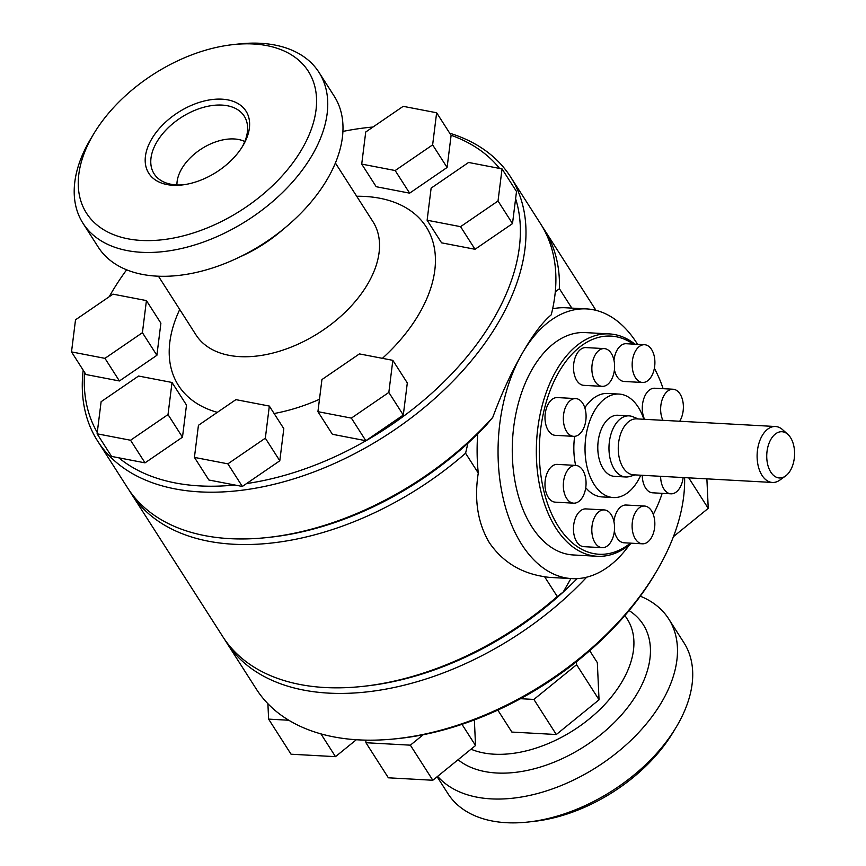 <?xml version="1.0" encoding="UTF-8"?>
<svg xmlns="http://www.w3.org/2000/svg" width="866" height="866" viewBox="0 0 866 866"><rect width="100%" height="100%" fill="white"/><g stroke="black" fill="none" stroke-linecap="round" stroke-linejoin="round"><path stroke-width="1.3" d="M449.725 133.212A245.1 150.673 147.4 0 1 510.583 176.902L540.503 223.666A245.1 150.673 147.4 0 1 551.241 314.823C542.138 322.52 532.341 335.597 521.862 354.053A135.053 81.014 -86.9 0 1 586.683 308.924A135.053 81.014 -86.9 0 1 637.582 344.343M268.005 537.45L270.917 537.136A240.9 148.097 147.4 0 0 467.921 443.208A240.9 148.097 147.4 0 0 486.53 424.87L492.743 417.39A245.1 150.673 147.4 0 1 268.005 537.45A245.1 150.673 147.4 0 1 229.739 538.641A245.1 150.673 147.4 0 1 127.583 487.872L97.674 441.119A245.1 150.673 147.4 0 1 83.179 370.15M510.583 176.902A245.1 150.673 147.4 0 1 451.749 382.393A245.1 150.673 147.4 0 1 199.819 491.888A245.1 150.673 147.4 0 1 97.674 441.119M492.743 417.39C501.436 393.889 511.146 372.781 521.862 354.053A135.053 81.014 -86.9 0 0 521.797 544.541A135.053 81.014 -86.9 0 0 571.852 578.618L550.928 577.47A135.053 81.014 -86.9 0 1 544.584 576.702L557.271 596.522A245.1 150.673 147.4 0 1 363.265 686.337A245.1 150.673 147.4 0 1 324.999 687.528A245.1 150.673 147.4 0 1 222.854 636.748L131.156 493.458A245.1 150.673 147.4 0 1 129.424 490.632M557.271 596.522L563.181 592.084A240.9 148.097 147.4 0 1 366.177 686.013L363.265 686.337M224.684 639.509A245.1 150.673 -32.6 0 0 226.427 642.334A245.1 150.673 -32.6 0 0 328.571 693.114A245.1 150.673 -32.6 0 0 586.693 577.178M570.9 578.564L563.181 592.084A240.9 148.097 -32.6 0 0 577.113 578.629M226.427 642.334L256.336 689.098A245.1 150.673 -32.6 0 0 358.492 739.867A245.1 150.673 -32.6 0 0 392.504 739.109A245.1 150.673 -32.6 0 0 657.619 569.471A245.1 150.673 -32.6 0 0 684.616 477.621M467.921 443.208L465.583 453.232A245.1 150.673 147.4 0 1 233.311 544.227A245.1 150.673 147.4 0 1 131.156 493.458M465.583 453.232L478.27 473.053C474.059 499.92 477.772 523.151 489.387 542.755C502.583 561.882 520.986 573.195 544.584 576.702M392.504 739.109L395.524 738.828A240.9 148.097 -32.6 0 0 423.214 734.736A240.9 148.097 -32.6 0 0 520.52 698.7A240.9 148.097 -32.6 0 0 576.464 661.721A240.9 148.097 -32.6 0 0 656.092 572.101L657.619 569.471M194.417 457.4L227.866 463.84L265.332 438.174L269.337 406.067L235.898 399.637L198.433 425.303L194.417 457.4L208.89 480.013L234.87 485.014A240.9 148.097 147.4 0 1 199.786 485.913A240.9 148.097 147.4 0 1 118.804 457.811L145.023 462.855L130.549 440.242L168.015 414.576L172.02 382.469L138.571 376.039L101.116 401.705L97.1 433.801L130.549 440.242M451.024 135.248A240.9 148.097 147.4 0 1 499.552 168.415M427.122 220.224L460.571 226.665L498.026 200.999L502.042 168.902L468.593 162.462L431.127 188.128L427.122 220.224L441.584 242.837L475.033 249.278L512.499 223.612L515.616 198.671A240.9 148.097 147.4 0 1 246.539 483.574L279.794 460.788L265.332 438.174M437.622 776.347A140.065 86.102 -32.6 0 0 491.098 798.874A140.065 86.102 -32.6 0 0 635.07 736.306A140.065 86.102 -32.6 0 0 668.682 618.887A140.065 86.102 -32.6 0 0 640.288 596.187M232.878 44.631L238.713 43.982A140.065 86.102 147.4 0 1 260.579 43.3A140.065 86.102 147.4 0 1 318.948 72.311L334.189 96.137A140.065 86.102 147.4 0 1 300.578 213.556A140.065 86.102 147.4 0 1 156.616 276.124A140.065 86.102 147.4 0 1 98.237 247.113L82.995 223.287A140.065 86.102 147.4 0 1 90.898 138.56L93.929 133.537A131.654 80.939 147.4 0 1 232.878 44.631A131.654 80.939 147.4 0 1 253.435 43.982A131.654 80.939 147.4 0 1 302.58 148.01A131.654 80.939 147.4 0 1 141.374 240.445A131.654 80.939 147.4 0 1 93.929 133.537M437.135 776.748L447.971 793.689A140.065 86.102 -32.6 0 0 506.339 822.7A140.065 86.102 -32.6 0 0 528.206 822.018A140.065 86.102 -32.6 0 0 676.032 727.44A140.065 86.102 -32.6 0 0 683.923 642.713L668.682 618.887M318.948 72.311A140.065 86.102 147.4 0 1 285.336 189.73A140.065 86.102 147.4 0 1 141.374 252.298A140.065 86.102 147.4 0 1 82.995 223.287M528.206 822.018L534.051 821.369A131.654 80.939 -32.6 0 0 673.001 732.463L676.032 727.44M176.935 184.956A42.997 26.435 147.4 0 1 234.145 138.961A42.997 26.435 147.4 0 1 244.786 141.537M183.354 184.804A53.497 32.886 147.4 0 1 176.426 184.923A53.497 32.886 147.4 0 1 158.824 178.991A53.497 32.886 147.4 0 1 163.349 132.931A53.497 32.886 147.4 0 1 221.956 105.089A53.497 32.886 147.4 0 1 246.962 122.593A53.497 32.886 147.4 0 1 241.96 147.307M172.854 185.27A57.697 35.474 147.4 0 1 151.312 139.686A57.697 35.474 147.4 0 1 221.956 99.168A57.697 35.474 147.4 0 1 242.751 146.018A57.697 35.474 147.4 0 1 181.86 184.988A57.697 35.474 147.4 0 1 172.854 185.27M629.452 544.811A135.053 81.014 -86.9 0 1 571.852 578.618M604.208 509.922L585.86 508.905A18.911 11.345 93.1 0 0 574.526 520.78A18.911 11.345 93.1 0 0 576.778 541.899A18.911 11.345 93.1 0 0 583.781 546.663L602.13 547.68A18.911 11.345 93.1 0 0 613.474 535.805A18.911 11.345 93.1 0 0 611.223 514.685A18.911 11.345 93.1 0 0 604.208 509.922A18.911 11.345 93.1 0 0 592.874 521.787A18.911 11.345 93.1 0 0 595.126 542.906A18.911 11.345 93.1 0 0 602.13 547.68M644.51 506.047A18.911 11.345 93.1 0 0 633.176 517.911A18.911 11.345 93.1 0 0 635.428 539.031A18.911 11.345 93.1 0 0 642.431 543.805A18.911 11.345 93.1 0 0 653.776 531.93A18.911 11.345 93.1 0 0 651.524 510.821A18.911 11.345 93.1 0 0 644.51 506.047L626.161 505.03A18.911 11.345 93.1 0 0 613.929 521.635M614.362 531.075A18.911 11.345 93.1 0 0 617.079 538.024A18.911 11.345 93.1 0 0 624.083 542.798L642.431 543.805M642.269 475.293A18.911 11.345 93.1 0 0 645.592 488.034A18.911 11.345 93.1 0 0 652.596 492.808L670.944 493.815A18.911 11.345 93.1 0 0 683.144 477.545M660.617 476.3A18.911 11.345 93.1 0 0 663.941 489.041A18.911 11.345 93.1 0 0 670.944 493.815M679.713 421.244A18.911 11.345 93.1 0 0 680.059 394.008A18.911 11.345 93.1 0 0 673.044 389.235L654.696 388.228A18.911 11.345 93.1 0 0 643.73 398.88A18.911 11.345 93.1 0 0 644.564 419.317M673.044 389.235A18.911 11.345 93.1 0 0 662.079 399.886A18.911 11.345 93.1 0 0 662.912 420.324M644.564 344.722A18.911 11.345 93.1 0 0 633.23 356.597A18.911 11.345 93.1 0 0 635.482 377.706A18.911 11.345 93.1 0 0 642.485 382.48A18.911 11.345 93.1 0 0 653.83 370.616A18.911 11.345 93.1 0 0 651.578 349.496A18.911 11.345 93.1 0 0 644.564 344.722L626.215 343.715A18.911 11.345 93.1 0 0 613.983 360.321M614.416 369.75A18.911 11.345 93.1 0 0 617.133 376.699A18.911 11.345 93.1 0 0 624.137 381.473L642.485 382.48M604.262 348.597L585.914 347.591A18.911 11.345 93.1 0 0 574.58 359.455A18.911 11.345 93.1 0 0 576.832 380.575A18.911 11.345 93.1 0 0 583.836 385.348L602.195 386.355A18.911 11.345 93.1 0 0 613.529 374.491A18.911 11.345 93.1 0 0 611.277 353.371A18.911 11.345 93.1 0 0 604.262 348.597A18.911 11.345 93.1 0 0 592.929 360.462A18.911 11.345 93.1 0 0 595.18 381.581A18.911 11.345 93.1 0 0 602.195 386.355M575.749 398.587L557.401 397.581A18.911 11.345 93.1 0 0 546.067 409.445A18.911 11.345 93.1 0 0 548.319 430.564A18.911 11.345 93.1 0 0 555.322 435.338L573.682 436.345A18.911 11.345 93.1 0 0 585.015 424.481A18.911 11.345 93.1 0 0 582.764 403.361A18.911 11.345 93.1 0 0 575.749 398.587A18.911 11.345 93.1 0 0 564.415 410.452A18.911 11.345 93.1 0 0 566.667 431.571A18.911 11.345 93.1 0 0 573.682 436.345M663.118 388.682A109.246 65.535 93.1 0 0 658.041 375.714A109.246 65.535 93.1 0 0 654.339 368.429M633.295 344.105A109.246 65.535 93.1 0 0 559.782 370.529A109.246 65.535 93.1 0 0 544.281 492.722A109.246 65.535 93.1 0 0 630.48 543.144M658.041 375.714L657.381 374.285A111.346 66.801 93.1 0 0 654.371 368.256M635.027 344.203A111.346 66.801 93.1 0 0 609.437 333.919A111.346 66.801 93.1 0 0 541.434 493.544A111.346 66.801 93.1 0 0 597.204 556.275A111.346 66.801 93.1 0 0 631.401 543.198M573.649 503.168L555.301 502.161A18.911 11.345 -86.9 0 1 548.297 497.387A18.911 11.345 -86.9 0 1 546.045 476.268A18.911 11.345 -86.9 0 1 557.379 464.392L575.728 465.41A18.911 11.345 93.1 0 0 564.394 477.274A18.911 11.345 93.1 0 0 566.645 498.394A18.911 11.345 93.1 0 0 573.649 503.168A18.911 11.345 93.1 0 0 584.994 491.293A18.911 11.345 93.1 0 0 582.742 470.184A18.911 11.345 93.1 0 0 575.728 465.41M597.204 556.275L573.151 554.954A111.346 66.801 -86.9 0 1 517.37 492.224A111.346 66.801 -86.9 0 1 585.384 332.598L609.437 333.919M787.822 434.342L782.604 429.677A28.015 16.8 93.1 0 0 775.492 426.516L636.64 418.873A28.015 16.8 93.1 0 0 623.195 428.237A28.015 16.8 93.1 0 0 619.255 457.876A28.015 16.8 93.1 0 0 633.566 474.817L772.418 482.459A28.015 16.8 93.1 0 0 779.833 480.1L785.527 476.029A23.165 13.899 93.1 0 0 790.506 470.238A23.165 13.899 93.1 0 0 787.822 434.342A23.165 13.899 93.1 0 0 770.816 439.473A23.165 13.899 93.1 0 0 768.943 468.474A23.165 13.899 93.1 0 0 785.527 476.029M775.492 426.516A28.015 16.8 93.1 0 0 762.048 435.879A28.015 16.8 93.1 0 0 758.107 465.518A28.015 16.8 93.1 0 0 772.418 482.459M638.35 418.971L632.71 416.687A30.602 18.359 93.1 0 0 629.062 415.864A30.602 18.359 93.1 0 0 614.373 426.094A30.602 18.359 93.1 0 0 610.065 458.471A30.602 18.359 93.1 0 0 625.696 476.982A30.602 18.359 93.1 0 0 629.42 476.56L635.265 474.914M629.062 415.864L617.869 415.247A30.602 18.359 93.1 0 0 603.18 425.477A30.602 18.359 93.1 0 0 598.882 457.854A30.602 18.359 93.1 0 0 614.514 476.365L625.696 476.982M640.764 475.218A51.819 31.089 -86.9 0 1 613.345 497.549A51.819 31.089 -86.9 0 1 594.141 484.473A51.819 31.089 -86.9 0 1 587.971 426.592A51.819 31.089 -86.9 0 1 619.038 394.062A51.819 31.089 -86.9 0 1 638.242 407.139A51.819 31.089 -86.9 0 1 643.849 419.274M619.038 394.062L607.845 393.445A51.819 31.089 93.1 0 0 584.81 407.778M574.656 436.323A51.819 31.089 93.1 0 0 575.641 465.399M585.741 487.699A51.819 31.089 93.1 0 0 602.151 496.932L613.345 497.549M653.278 514.426A109.246 65.535 93.1 0 0 662.187 493.328M478.27 473.053A135.053 81.014 -86.9 0 1 477.729 433.877M552.649 308.816A135.053 81.014 -86.9 0 1 565.769 307.776L586.683 308.924M321.935 379.568L317.919 411.664L351.369 418.105L388.834 392.439L392.839 360.343L359.401 353.902L321.935 379.568M75.515 319.814L71.51 351.91L104.959 358.351L142.414 332.685L146.43 300.589L112.981 294.148L75.515 319.814M365.733 132L361.717 164.096L395.167 170.537L432.632 144.871L436.637 112.764L403.188 106.334L365.733 132M356.316 739.737L335.499 756.657L291.052 754.21L268.612 719.126L267.897 703.701M474.362 719.917L475.542 745.529L432.816 780.255L388.369 777.809L365.928 742.725L365.809 740.138M706.883 478.855L708.236 508.353L673.445 536.639M589.714 650.712L597.323 662.62L599.045 699.793L556.318 734.52L511.871 732.073L497.809 710.088M118.804 457.811L111.573 456.414L97.1 433.801M145.023 462.855L182.477 437.189L168.015 414.576M182.477 437.189L186.493 405.082L172.02 382.469M475.033 249.278L460.571 226.665M512.499 223.612L498.026 200.999M234.87 485.014L242.339 486.454L227.866 463.84M242.339 486.454L246.539 483.574M279.794 460.788L283.81 428.681L269.337 406.067M317.919 411.664L332.392 434.277L365.842 440.718L403.296 415.052L407.312 382.945L392.839 360.343M365.842 440.718L351.369 418.105M403.296 415.052L388.834 392.439M104.959 358.351L119.421 380.964L85.972 374.523L71.51 351.91M119.421 380.964L156.887 355.298L142.414 332.685M156.887 355.298L160.892 323.191L146.43 300.589M361.717 164.096L376.19 186.71L409.64 193.15L447.094 167.484L451.11 135.377L436.637 112.764M409.64 193.15L395.167 170.537M447.094 167.484L432.632 144.871M515.616 198.671L516.504 191.505L502.042 168.902M423.214 734.736L410.365 745.171L432.816 780.255M410.365 745.171L365.928 742.725M688.73 477.848L708.236 508.353M320.918 733.87L335.499 756.657M288.789 720.241L268.612 719.126M461.979 724.333L475.542 745.529M576.464 661.721L576.604 664.709L533.878 699.436L556.318 734.52M576.604 664.709L599.045 699.793M533.878 699.436L520.52 698.7M342.904 131.426A240.9 148.097 147.4 0 1 371.406 127.172A240.9 148.097 147.4 0 1 372.986 127.031L371.406 127.172M97.263 432.513A240.9 148.097 147.4 0 1 84.576 372.348M109.213 296.724A240.9 148.097 147.4 0 1 110.826 293.899A240.9 148.097 147.4 0 1 126.631 269.813M542.235 226.491A245.1 150.673 147.4 0 1 544.075 229.252A245.1 150.673 147.4 0 1 559.414 288.724L555.301 291.777M109.17 296.757A245.1 150.673 147.4 0 1 109.311 296.529L110.826 293.899M571.82 308.112L559.414 288.724M335.391 162.981L372.932 221.642A105.046 64.571 147.4 0 1 347.721 309.703A105.046 64.571 147.4 0 1 239.741 356.63A105.046 64.571 147.4 0 1 195.965 334.871L158.435 276.211M217.344 412.346A147.058 90.41 147.4 0 1 179.727 309.498M356.695 196.257A147.058 90.41 147.4 0 1 364.9 196.441A147.058 90.41 147.4 0 1 382.415 358.329M471.017 749.209A105.046 64.571 -32.6 0 0 494.129 754.199A105.046 64.571 -32.6 0 0 602.108 707.273A105.046 64.571 -32.6 0 0 627.32 619.212L624.927 615.477M283.496 229.057A105.046 64.571 147.4 0 1 240.174 256.78M458.071 759.731A115.557 71.044 -32.6 0 0 496.673 773.002A115.557 71.044 -32.6 0 0 625.523 710.174A115.557 71.044 -32.6 0 0 629.084 610.562M319.467 399.302A147.058 90.41 147.4 0 1 274.1 413.515M544.075 229.252L595.97 310.342"/></g></svg>
